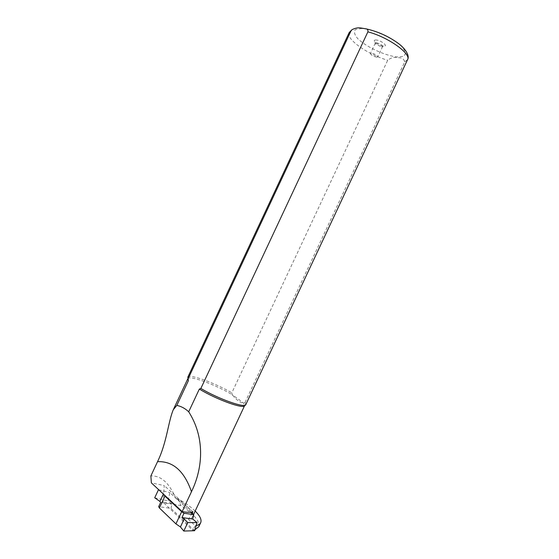 <?xml version="1.0" encoding="UTF-8"?>
<svg xmlns="http://www.w3.org/2000/svg" width="559" height="559" viewBox="0 0 559 559"><rect width="100%" height="100%" fill="white"/><g stroke="black" fill="none" stroke-linecap="round" stroke-linejoin="round"><path stroke-width="0.42" stroke-dasharray="2.79 2.1" d="M195.175 511.073C190.878 506.908 185.239 502.876 178.251 498.977L175.854 498.495C187.845 505.839 193.386 511.939 192.485 516.809C191.94 518.095 190.612 518.962 188.488 519.395L195.301 525.767L196.139 525.614M194.958 529.673L192.596 530.142L163.025 502.185L180.871 505.636C193.994 514.091 199.968 521.121 198.794 526.725M163.025 502.185L164.255 485.575L151.363 482.871M175.854 498.495C169.328 482.976 160.999 475.45 150.867 475.94M178.251 498.977L180.871 505.636M187.768 378.813L187.971 378.499C190.235 375.375 215.956 384.92 232.167 394.668C236.639 400.202 240.433 402.962 243.542 402.955L245.059 402.41L245.848 404.513M245.059 402.41L404.751 61.811C403.85 58.772 401.495 57.43 397.694 57.78C394.514 56.815 391.188 57.626 387.722 60.218L231.831 392.816L232.167 394.668L243.542 402.955L244.625 405.61M187.838 377.164L187.978 376.983C190.249 373.943 215.208 383.09 231.831 392.816M376.025 39.975C374.104 39.948 373.761 40.646 374.998 42.079C377.402 44.21 380.232 45.531 383.488 46.055C389.022 46.649 381.147 40.185 376.025 39.975M192.191 513.148L188.488 519.395M376.626 57.158C373.056 56.291 370.987 55.055 370.442 53.44L371.567 53.154C375.152 54.013 377.22 55.257 377.779 56.871L376.626 57.158M376.417 42.798C380.022 43.623 382.083 44.874 382.615 46.551L381.427 46.858L375.732 44.189L375.278 43.113L376.417 42.798M195.301 525.767L192.596 530.142M192.953 511.855L164.255 485.575M191.178 512.212L169.852 492.619L168.14 500.927L172.011 504.12L170.977 508.39L158.672 506.657M158.84 489.831L169.852 492.619M164.199 494.82L163.535 493.674L160.098 490.998M194.651 530.722L170.977 508.39M154.71 497.783L168.14 500.927M163.535 493.674L163.361 494.044M160.636 502.464L172.011 504.12M404.751 61.811L407.56 59.638M361.848 28.474L355.503 29.515C353.637 31.625 354.385 34.672 357.746 38.655C366.383 47.005 384.781 55.593 396.974 56.962L403.717 56.333L405.876 53.028L402.822 47.599C394.528 38.899 374.104 29.375 361.848 28.474M349.075 32.806C345.846 39.221 368.465 54.943 387.722 60.218M187.971 378.499L187.978 376.983M244.744 405.093L245.904 404.122M193.596 514.434L192.485 516.809M375.278 43.113L370.442 53.44M382.615 46.551L377.779 56.871M381.427 46.858L383.488 46.055M375.732 44.189L374.998 42.079"/><path stroke-width="0.84" d="M157.547 461.664C166.875 442.532 168.266 421.465 173.29 409.726L176.812 405.408L188.39 380.686L188.117 378.771L350.989 30.927L352.002 29.683C355.279 28.048 358.249 27.489 360.918 28.006L366.306 28.893C367.626 29.173 368.15 30.158 367.885 31.849L200.856 388.456L199.346 389.057L188.697 411.794C204.496 436.523 203.658 466.667 191.478 491.703C184.274 471.041 172.969 461.028 157.547 461.664L150.867 475.94L151.363 482.871L182.171 511.562C186.867 512.477 190.458 512.575 192.953 511.855L192.191 513.148M191.478 491.703L182.171 511.562M196.139 525.614C198.585 525.069 200.129 524.042 200.765 522.525C201.785 519.611 199.919 515.789 195.175 511.073M200.618 522.84L198.794 526.725L194.958 529.673M367.885 31.849C388.253 37.069 411.857 54.09 407.469 59.827L245.848 404.513C245.646 408.559 218.618 399.077 200.856 388.456M188.39 380.686L187.768 378.813L173.444 409.412M188.117 378.771L187.838 377.164M244.688 405.478C244.507 409.621 216.536 399.65 199.346 389.057M176.812 405.408C181.137 406.281 185.106 408.412 188.697 411.794M164.199 494.82L164.947 496.113L181.654 511.688L183.995 513.267L193.784 514.608L191.178 512.212M160.098 490.998L158.84 489.831M187.761 522.588L197.02 522.574L194.651 530.722L183.792 531.05L187.761 522.588L184.184 518.941L180.424 526.955L183.792 531.05M164.947 496.113L159.385 507.97L175.938 523.881L180.424 526.955M159.385 507.97L158.672 506.657L160.636 502.464L159.916 501.402L154.71 497.783L158.477 489.74M183.995 513.267L181.961 517.599L184.184 518.941M175.938 523.881L181.654 511.688M181.961 517.599L192.687 519.011L197.02 522.574M193.784 514.608L192.687 519.011M163.361 494.044L159.916 501.402M350.989 30.927L349.075 32.806M187.768 377.304L349.2 32.534L351.981 29.704M366.32 28.9C378.583 31.695 389.686 36.852 399.622 44.385C408.818 52.029 408.929 57.794 407.56 59.638M244.625 405.61L193.596 514.434"/></g></svg>

